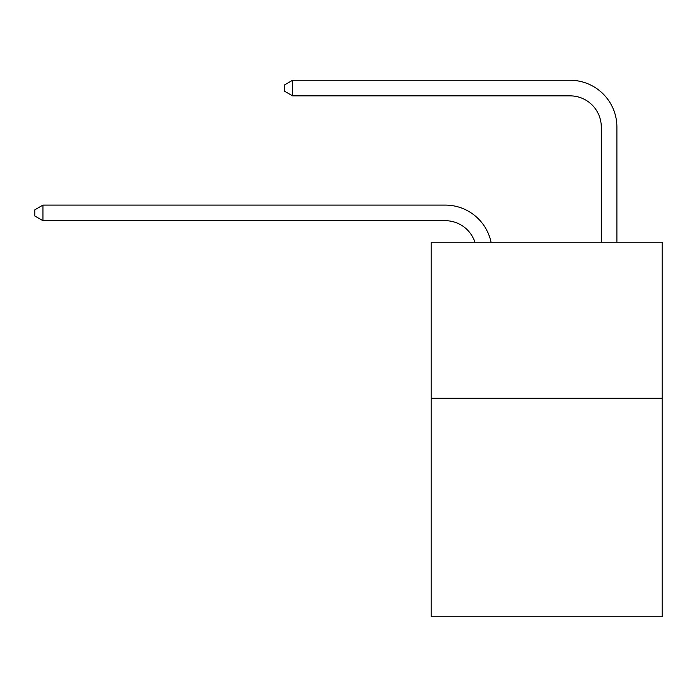 <?xml version="1.0" encoding="UTF-8"?>
<svg xmlns="http://www.w3.org/2000/svg" width="697" height="697" viewBox="0 0 697 697"><rect width="100%" height="100%" fill="white"/><g stroke="black" fill="none" stroke-linecap="round" stroke-linejoin="round"><path stroke-width="1.05" d="M662.15 398.275L662.15 616.74L431.208 616.74L431.208 242.234L662.15 242.234L662.15 398.275L431.208 398.275M445.244 205.092L42.961 205.092L445.244 205.092A46.812 46.812 170.1 0 1 491.054 242.234M601.293 242.234L601.293 127.072A31.208 31.208 48.6 0 0 570.085 95.864L292.635 95.864L284.524 91.185L284.524 84.938L292.635 80.26L570.085 80.26A46.812 46.812 33.3 0 1 616.897 127.072L616.897 242.234M601.293 127.072A31.208 31.208 -146.7 0 0 570.085 95.864A31.208 31.208 -146.7 0 1 601.293 127.072A31.208 31.208 -146.7 0 0 570.085 95.864A31.208 31.208 -146.7 0 1 601.293 127.072A31.208 31.208 -146.7 0 0 570.085 95.864A31.208 31.208 -146.7 0 1 601.293 127.072A31.208 31.208 -146.7 0 0 570.085 95.864A31.208 31.208 -146.7 0 1 601.293 127.072A31.208 31.208 -146.7 0 0 570.085 95.864A31.208 31.208 -146.7 0 1 601.293 127.072A31.208 31.208 -146.7 0 0 570.085 95.864A31.208 31.208 -146.7 0 1 601.293 127.072A31.208 31.208 -146.7 0 0 570.085 95.864A31.208 31.208 -146.7 0 1 601.293 127.072A31.208 31.208 -146.7 0 0 570.085 95.864A31.208 31.208 -146.7 0 1 601.293 127.072A31.208 31.208 -146.7 0 0 570.085 95.864A31.208 31.208 -146.7 0 1 601.293 127.072A31.208 31.208 -146.7 0 0 570.085 95.864A31.208 31.208 -146.7 0 1 601.293 127.072A31.208 31.208 -146.7 0 0 570.085 95.864A31.208 31.208 -146.7 0 1 601.293 127.072A31.208 31.208 -146.7 0 0 570.085 95.864A31.208 31.208 -146.7 0 1 601.293 127.072A31.208 31.208 -146.7 0 0 570.085 95.864A31.208 31.208 -146.7 0 1 601.293 127.072A31.208 31.208 -146.7 0 0 570.085 95.864A31.208 31.208 -146.7 0 1 601.293 127.072A31.208 31.208 -146.7 0 0 570.085 95.864A31.208 31.208 -146.7 0 1 601.293 127.072A31.208 31.208 -146.7 0 0 570.085 95.864A31.208 31.208 -146.7 0 1 601.293 127.072A31.208 31.208 -146.7 0 0 570.085 95.864A31.208 31.208 -146.7 0 1 601.293 127.072A31.208 31.208 -146.7 0 0 570.085 95.864A31.208 31.208 -146.7 0 1 601.293 127.072A31.208 31.208 -146.7 0 0 570.085 95.864A31.208 31.208 -146.7 0 1 601.293 127.072A31.208 31.208 -146.7 0 0 570.085 95.864A31.208 31.208 -146.7 0 1 601.293 127.072A31.208 31.208 -146.7 0 0 570.085 95.864A31.208 31.208 -146.7 0 1 601.293 127.072A31.208 31.208 -146.7 0 0 570.085 95.864A31.208 31.208 -146.7 0 1 601.293 127.072M474.918 242.234A31.208 31.208 -9.9 0 0 445.244 220.696L42.961 220.696L34.85 216.018L34.85 209.78L42.961 205.092L42.961 220.696M292.635 80.26L292.635 95.864"/></g></svg>
